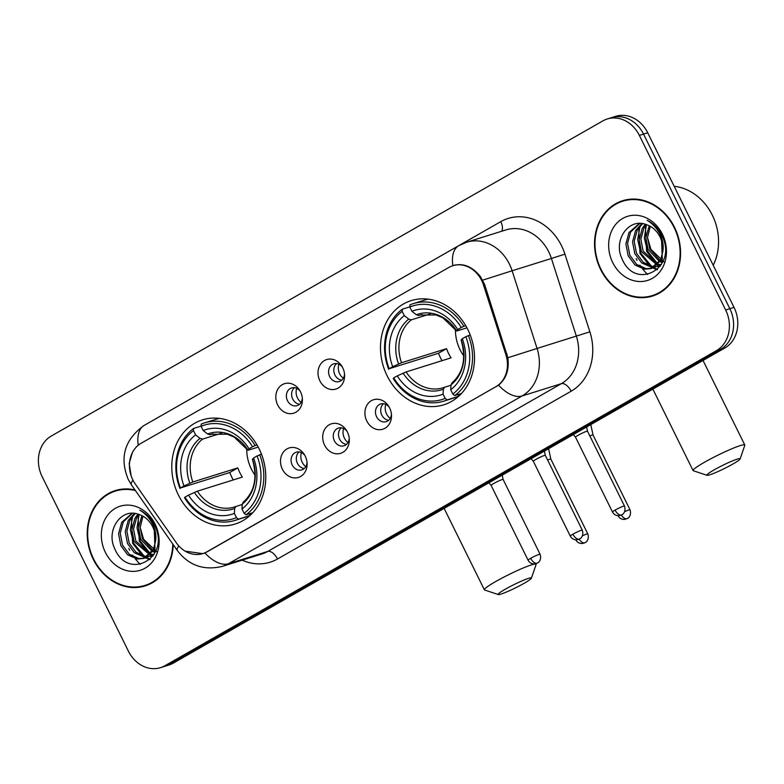 <?xml version="1.0" encoding="UTF-8"?>
<svg xmlns="http://www.w3.org/2000/svg" width="784" height="784" viewBox="0 0 784 784"><rect width="100%" height="100%" fill="white"/><g stroke="black" fill="none" stroke-linecap="round" stroke-linejoin="round"><path stroke-width="1.18" d="M387.12 375.781A54.586 46.197 -107.4 0 0 443.813 404.809A54.586 46.197 -107.4 0 0 467.872 329.643A54.586 46.197 -107.4 0 0 411.179 300.615A54.586 46.197 -107.4 0 0 387.12 375.781M178.409 495.027A54.586 46.197 -107.4 0 0 235.092 524.055A54.586 46.197 -107.4 0 0 259.151 448.899A54.586 46.197 -107.4 0 0 202.468 419.861A54.586 46.197 -107.4 0 0 178.409 495.027M305.231 456.161A15.455 13.073 72.6 0 1 307.093 463.442A15.455 13.073 72.6 0 1 297.636 477.642A15.455 13.073 72.6 0 1 282.377 469.214A15.455 13.073 72.6 0 1 286.287 449.33A15.455 13.073 72.6 0 1 304.29 454.485A15.455 13.073 72.6 0 1 305.231 456.161M304.849 455.426A9.271 7.84 -107.4 0 0 296.274 452.201A9.271 7.84 -107.4 0 0 292.187 464.961A9.271 7.84 -107.4 0 0 301.811 469.89A9.271 7.84 -107.4 0 0 307.014 462.344M347.43 432.043A15.455 13.073 72.6 0 1 349.292 439.324A15.455 13.073 72.6 0 1 339.835 453.534A15.455 13.073 72.6 0 1 324.576 445.106A15.455 13.073 72.6 0 1 328.486 425.222A15.455 13.073 72.6 0 1 346.489 430.377A15.455 13.073 72.6 0 1 347.43 432.043M347.047 431.318A9.271 7.84 -107.4 0 0 338.472 428.084A9.271 7.84 -107.4 0 0 334.386 440.853A9.271 7.84 -107.4 0 0 344.009 445.782A9.271 7.84 -107.4 0 0 349.213 438.236M389.628 407.935A15.455 13.073 72.6 0 1 391.5 415.216A15.455 13.073 72.6 0 1 382.033 429.426A15.455 13.073 72.6 0 1 366.785 420.988A15.455 13.073 72.6 0 1 370.695 401.114A15.455 13.073 72.6 0 1 388.688 406.259A15.455 13.073 72.6 0 1 389.628 407.935M389.256 407.21A9.271 7.84 -107.4 0 0 380.671 403.976A9.271 7.84 -107.4 0 0 376.585 416.735A9.271 7.84 -107.4 0 0 386.218 421.665A9.271 7.84 -107.4 0 0 391.422 414.119M300.537 391.902A15.455 13.073 72.6 0 1 302.399 399.183A15.455 13.073 72.6 0 1 292.932 413.384A15.455 13.073 72.6 0 1 277.683 404.956A15.455 13.073 72.6 0 1 281.593 385.081A15.455 13.073 72.6 0 1 299.596 390.226A15.455 13.073 72.6 0 1 300.537 391.902M300.154 391.177A9.271 7.84 -107.4 0 0 291.57 387.943A9.271 7.84 -107.4 0 0 287.493 400.702A9.271 7.84 -107.4 0 0 297.116 405.632A9.271 7.84 -107.4 0 0 302.32 398.086M342.735 367.784A15.455 13.073 72.6 0 1 344.597 375.075A15.455 13.073 72.6 0 1 335.131 389.276A15.455 13.073 72.6 0 1 319.882 380.848A15.455 13.073 72.6 0 1 323.792 360.963A15.455 13.073 72.6 0 1 341.795 366.118A15.455 13.073 72.6 0 1 342.735 367.784M342.353 367.059A9.271 7.84 -107.4 0 0 333.778 363.835A9.271 7.84 -107.4 0 0 329.692 376.594A9.271 7.84 -107.4 0 0 339.315 381.524A9.271 7.84 -107.4 0 0 344.519 373.978M304.261 468.509A9.271 7.84 72.6 0 1 297.42 463.324A9.271 7.84 72.6 0 1 299.067 451.937M346.459 444.401A9.271 7.84 72.6 0 1 339.629 439.207A9.271 7.84 72.6 0 1 341.265 427.829M388.658 420.293A9.271 7.84 72.6 0 1 381.828 415.099A9.271 7.84 72.6 0 1 383.464 403.711M299.557 404.26A9.271 7.84 72.6 0 1 292.726 399.066A9.271 7.84 72.6 0 1 294.372 387.678M341.755 380.142A9.271 7.84 72.6 0 1 334.925 374.958A9.271 7.84 72.6 0 1 336.571 363.57M135.24 483.963A27.812 23.53 72.6 0 1 132.8 479.837A27.812 23.53 72.6 0 1 141.1 443.274L448.85 267.442A27.812 23.53 72.6 0 1 452.799 265.717A27.812 23.53 72.6 0 1 483.493 284.994L505.886 354.701A27.812 23.53 72.6 0 1 495.772 386.777L206.829 551.858A27.812 23.53 72.6 0 1 202.87 553.582A27.812 23.53 72.6 0 1 176.439 542.93L135.24 483.963M135.015 489.971A49.951 42.267 -107.4 0 0 115.307 490.568A49.951 42.267 -107.4 0 0 93.286 559.345A49.951 42.267 -107.4 0 0 145.167 585.913A49.951 42.267 -107.4 0 0 173.225 544.655M143.1 585.962A49.951 42.267 -107.4 0 0 147.235 585.187M600.613 269.49A49.951 42.267 -107.4 0 0 652.484 296.058A49.951 42.267 -107.4 0 0 674.505 227.282A49.951 42.267 -107.4 0 0 622.633 200.714A49.951 42.267 -107.4 0 0 600.613 269.49M650.426 296.107A49.951 42.267 -107.4 0 0 654.562 295.343M131.153 475.868L129.174 463.56L132.486 452.094M451.378 266.227L453.564 265.384M482.709 280.143L512.119 270.774A41.199 34.859 72.6 0 0 509.433 264.13A41.199 34.859 72.6 0 0 466.647 242.217L458.807 245.647A36.054 18.885 -119.7 0 0 452.838 265.629C463.03 262.738 472.233 266.403 480.435 276.615L484.639 284.543L507.865 357.749C509.345 369.607 506.239 378.741 498.546 385.169L206.966 551.916L202.909 553.671L185.004 551.132M160.524 667.654L168.913 665.028A30.899 26.146 -107.4 0 0 173.303 663.117L724.808 348.018A30.899 26.146 -107.4 0 0 734.03 307.387L647.731 132.78L643.537 134.093A30.899 26.146 -107.4 0 0 611.451 117.659A30.899 26.146 -107.4 0 1 643.537 134.093L729.845 308.7L643.537 134.093L639.352 135.397A30.899 26.146 -107.4 0 0 607.267 118.972A30.899 26.146 -107.4 0 0 602.876 120.883L51.372 435.982A30.899 26.146 -107.4 0 0 42.14 476.613L128.439 651.22A30.899 26.146 -107.4 0 0 160.524 667.654A30.899 26.146 -107.4 0 0 164.924 665.734L716.429 350.644A30.899 26.146 -107.4 0 0 725.651 310.013L639.352 135.397M724.808 348.018L720.614 349.331A30.899 26.146 -107.4 0 0 729.845 308.7A30.899 26.146 -107.4 0 1 720.614 349.331L169.109 664.43L720.614 349.331L716.429 350.644M164.718 666.341A30.899 26.146 -107.4 0 0 169.109 664.43A30.899 26.146 -107.4 0 1 164.718 666.341M624.74 200.126A49.951 42.267 -107.4 0 0 620.908 201.851M117.424 489.971A49.951 42.267 -107.4 0 0 113.592 491.705M647.731 132.78A30.899 26.146 -107.4 0 0 615.646 116.346L607.267 118.972M121.559 489.206A49.441 41.836 -107.4 0 0 119.648 489.745L115.464 491.058A49.441 41.836 -107.4 0 0 93.668 559.129A49.441 41.836 -107.4 0 0 145.011 585.423A49.441 41.836 -107.4 0 0 172.794 544.037M135.446 490.588A49.441 41.836 -107.4 0 0 115.464 491.058M156.839 551.838L143.58 539.216L140.169 527.358M155.095 552.416L153.341 551.877M152.292 551.466L140.797 539.382L138.523 527.505L141.904 515.637M155.487 551.534L153.958 550.946M152.89 550.437L142.453 538.853L140.169 527.358L142.962 516.195M153.399 554.945L150.636 554.886M149.675 554.758L134.142 541.46L131.869 529.582L134.966 518.204L137.935 514.118M154.017 554.455L151.341 554.239M150.361 554.043L135.808 540.94L133.535 529.063L136.632 517.685L138.876 514.422M153.919 554.621L147.637 556.944M146.745 557.022L143.874 556.963L134.378 552.789L127.488 543.547L125.215 531.67L128.311 520.292L134.485 513.422M151.028 556.091L148.411 556.503M147.51 556.542L145.54 556.444L136.034 552.259L129.154 543.018L126.881 531.15L129.977 519.772L135.299 513.53M155.261 542.401A23.275 19.698 -107.4 0 0 152.684 526.76A23.275 19.698 -107.4 0 0 138.993 514.461C121.295 507.307 105.869 530.092 114.513 548.183C127.674 581.581 170.5 558.012 155.056 526.476L154.321 524.898C150.891 518.126 146.059 513.216 139.817 510.168C145.981 513.932 150.538 519.165 153.488 525.848C155.889 531.591 156.486 537.118 155.261 542.401L153.331 549.555L143.55 558.463L137.229 559.041L127.723 554.866L120.834 545.625L118.56 533.747L121.667 522.369L132.026 513.314M154.164 527.544L154.997 549.035L145.207 557.943L143.55 558.463M144.374 558.179L138.886 558.522L129.389 554.347L122.5 545.105L120.226 533.228L123.323 521.85L132.437 513.304M105.399 552.426A33.575 28.41 -107.4 0 0 145.04 568.194A33.575 28.41 -107.4 0 0 155.065 524.055A33.575 28.41 -107.4 0 0 115.424 508.277A33.575 28.41 -107.4 0 0 105.399 552.426M128.811 548.516A51.499 43.581 -107.4 0 0 129.703 550.26M132.555 555.023A51.499 43.581 -107.4 0 0 134.103 557.238M135.191 558.678A51.499 43.581 -107.4 0 0 140.297 564.343M145.011 585.423L149.195 584.109A49.441 41.836 -107.4 0 0 151.067 583.463M150.224 559.276L146.353 557.532M146.098 557.395L145.54 557.061M144.276 556.248L133.476 543.018L130.35 529.504L132.741 515.911M152.753 555.307L152.194 554.984M150.518 553.876L140.13 540.94L137.014 527.808L139.121 514.5M149.793 559.678L145.569 557.826M145.412 557.738L144.178 556.993M142.433 555.778L132.643 543.283L131.359 517.607M152.939 556.121L152.223 555.738M152.067 555.65L150.832 554.905M149.087 553.69L139.297 541.195L138.013 515.529M628.876 199.352A49.441 41.836 -107.4 0 0 626.975 199.891L622.78 201.204A49.441 41.836 -107.4 0 0 600.995 269.275A49.441 41.836 -107.4 0 0 652.327 295.568A49.441 41.836 -107.4 0 0 674.122 227.497A49.441 41.836 -107.4 0 0 622.78 201.204M713.215 265.266A51.499 43.581 -107.4 0 0 712.313 215.139A51.499 43.581 -107.4 0 0 674.181 186.288M664.156 261.993L650.906 249.361L647.496 237.513M662.411 262.562L660.657 262.032M659.618 261.611L648.113 249.528L645.84 237.65L649.23 225.782M662.813 261.68L661.284 261.092M660.206 260.582L649.779 249.008L647.496 237.503L650.289 226.341M660.716 265.09L657.952 265.031M657.002 264.904L641.459 251.605L639.195 239.728L642.292 228.36L645.261 224.263M661.333 264.61L658.658 264.384M657.688 264.188L643.125 251.086L640.851 239.208L643.958 227.83L646.202 224.567M661.235 264.767L654.954 267.089M654.072 267.177L651.2 267.109L641.694 262.934L634.815 253.693L632.541 241.815L635.638 230.437L641.812 223.567M658.344 266.246L655.728 266.658M654.826 266.687L652.866 266.589L643.36 262.415L636.471 253.173L634.207 241.296L637.304 229.918L642.625 223.675M662.578 252.556A23.275 19.698 -107.4 0 0 660.01 236.905A23.275 19.698 -107.4 0 0 646.32 224.606C628.621 217.452 613.196 240.247 621.83 258.328C635.001 291.736 677.827 268.167 662.382 236.621L661.647 235.043C658.217 228.271 653.376 223.362 647.143 220.314C653.307 224.087 657.864 229.31 660.814 235.994C663.215 241.746 663.803 247.264 662.578 252.556L660.657 259.7L650.867 268.608L644.546 269.186L635.04 265.012L628.16 255.77L625.887 243.893L628.984 232.525L639.342 223.46M661.48 237.689L662.313 259.181L652.533 268.089L650.867 268.608M651.69 268.324L646.212 268.667L636.706 264.492L629.826 255.251L627.553 243.373L630.65 232.005L639.764 223.46M612.725 262.571A33.575 28.41 -107.4 0 0 652.366 278.349A33.575 28.41 -107.4 0 0 662.392 234.2A33.575 28.41 -107.4 0 0 622.751 218.422A33.575 28.41 -107.4 0 0 612.725 262.571M636.138 258.661A51.499 43.581 -107.4 0 0 637.029 260.406M639.881 265.168A51.499 43.581 -107.4 0 0 641.42 267.383M642.517 268.824A51.499 43.581 -107.4 0 0 647.623 274.488M652.327 295.568L656.522 294.255A49.441 41.836 -107.4 0 0 658.393 293.608M657.541 269.431L653.67 267.677M653.425 267.54L652.866 267.207M651.602 266.393L640.802 253.163L637.676 239.649L640.058 226.057M660.079 265.453L659.52 265.129M657.835 264.022L647.457 251.086L644.34 237.964L646.447 224.655M657.119 269.823L652.896 267.971M652.739 267.883L651.504 267.138M649.76 265.923L639.969 253.428L638.686 227.752M660.255 266.266L659.55 265.884M659.393 265.796L658.158 265.051M656.414 263.845L646.624 251.341L645.34 225.674M524.202 583.267A18.542 1.803 153.7 0 0 531.385 578.2A18.542 1.803 153.7 0 0 522.879 580.513A18.542 1.803 153.7 0 0 505.337 589.176A18.542 1.803 153.7 0 0 498.301 594.556A18.542 1.803 153.7 0 0 524.202 583.267M498.301 594.556L484.62 589.999A28.841 2.803 -26.3 0 1 484.375 589.813A28.841 2.803 -26.3 0 1 495.557 581.62A28.841 2.803 -26.3 0 1 521.723 568.625A28.841 2.803 -26.3 0 1 536.08 564.255A28.841 2.803 -26.3 0 1 536.08 564.558L531.385 578.2M246.735 448.536A38.112 32.252 -107.4 0 0 251.35 469.038A38.112 32.252 -107.4 0 0 255.104 475.261M249.635 513.687L249.635 515.656L238.434 519.165L236.474 517.646A49.029 41.483 -107.4 0 1 184.995 497.154L188.513 495.145A44.286 37.475 -107.4 0 0 234.367 513.393L234.671 508.444L235.847 506.503L242.256 504.494M233.269 479.945A48.922 41.405 72.6 0 1 231.829 477.221A48.922 41.405 72.6 0 1 229.761 472.507L180.447 487.971A49.029 41.483 -107.4 0 1 193.472 430.632L195.569 434.885A44.286 37.475 -107.4 0 0 183.975 485.953L192.805 481.993L237.817 467.901A38.112 32.252 -107.4 0 0 239.826 472.644A38.112 32.252 -107.4 0 0 242.354 477.093L197.352 491.186L188.513 495.145M219.549 418.401A51.087 43.228 -107.4 0 0 215.767 419.371L204.555 422.88A51.087 43.228 -107.4 0 0 201.223 424.105L201.086 426.28A49.029 41.483 -107.4 0 1 252.566 446.762L255.143 445.567A51.087 43.228 -107.4 0 0 204.555 422.88M184.995 497.154L184.505 497.703A51.087 43.228 -107.4 0 0 235.092 520.39L246.303 516.881A51.087 43.228 -107.4 0 0 249.635 515.656M255.143 445.567L257.034 444.969M261.474 454.191L257.103 455.955A49.029 41.483 -107.4 0 1 244.089 513.285L246.049 514.814A51.087 43.228 -107.4 0 0 259.69 454.749M246.049 514.814L252.801 512.697M235.092 520.39A51.087 43.228 -107.4 0 0 238.434 519.165M252.566 446.762L249.038 448.781A44.286 37.475 -107.4 0 0 203.183 430.534L201.086 426.28M244.089 513.285L241.982 509.032A44.286 37.475 -107.4 0 0 253.585 457.974L257.103 455.955M234.367 513.393L236.474 517.646M203.183 430.534L207.642 433.993L210.161 434.767L213.052 433.866M258.22 447.096L248.655 450.085L247.93 450.026L249.038 448.781M243.461 502.152L242.285 504.092L241.982 509.032M253.585 457.974L252.477 459.218L253.203 459.277M248.655 450.085L247.93 450.026A39.621 33.526 -107.4 0 0 207.642 433.993M197.352 491.186A38.112 32.252 -107.4 0 0 234.396 507.003L235.847 506.503M193.472 430.632L193.599 428.456A51.087 43.228 -107.4 0 0 179.967 488.52M193.599 428.456L201.096 426.114M183.975 485.953L180.447 487.971M221.578 433.16L202.546 439.118L200.018 438.344L195.569 434.885M237.817 467.901L229.761 472.507M732.913 464.02A18.542 1.803 153.7 0 0 740.106 458.954A18.542 1.803 153.7 0 0 731.599 461.257A18.542 1.803 153.7 0 0 714.057 469.93A18.542 1.803 153.7 0 0 707.021 475.31A18.542 1.803 153.7 0 0 732.913 464.02M707.021 475.31L693.33 470.743A28.841 2.803 -26.3 0 1 693.085 470.567A28.841 2.803 -26.3 0 1 704.277 462.374A28.841 2.803 -26.3 0 1 730.443 449.369A28.841 2.803 -26.3 0 1 744.8 445.008A28.841 2.803 -26.3 0 1 744.8 445.312L740.106 458.954M455.445 329.28A38.112 32.252 -107.4 0 0 460.071 349.791A38.112 32.252 -107.4 0 0 463.814 356.014M458.356 394.44L458.356 396.4L447.145 399.909L445.185 398.39A49.029 41.483 -107.4 0 1 393.705 377.908L397.233 375.899A44.286 37.475 -107.4 0 0 443.087 394.136L443.381 389.197L444.567 387.257L450.976 385.248M441.99 360.689A48.922 41.405 72.6 0 1 440.549 357.965A48.922 41.405 72.6 0 1 438.481 353.261L389.168 368.715A49.029 41.483 -107.4 0 1 402.182 311.385L404.289 315.638A44.286 37.475 -107.4 0 0 392.696 366.706L401.526 362.747L446.537 348.655A38.112 32.252 -107.4 0 0 448.546 353.398A38.112 32.252 -107.4 0 0 451.074 357.847L406.073 371.939L397.233 375.899M428.27 299.155A51.087 43.228 -107.4 0 0 424.487 300.125L413.276 303.633A51.087 43.228 -107.4 0 0 409.934 304.858L409.807 307.034A49.029 41.483 -107.4 0 1 461.286 327.516L463.863 326.311A51.087 43.228 -107.4 0 0 413.276 303.633M393.705 377.908L393.225 378.456A51.087 43.228 -107.4 0 0 443.813 401.143L455.014 397.625A51.087 43.228 -107.4 0 0 458.356 396.4M463.863 326.311L465.755 325.723M470.194 334.944L465.823 336.708A49.029 41.483 -107.4 0 1 452.809 394.038L454.769 395.557A51.087 43.228 -107.4 0 0 468.401 335.503M454.769 395.557L461.521 393.45M443.813 401.143A51.087 43.228 -107.4 0 0 447.145 399.909M461.286 327.516L457.758 329.535A44.286 37.475 -107.4 0 0 411.904 311.287L409.807 307.034M452.809 394.038L450.702 389.785A44.286 37.475 -107.4 0 0 462.295 338.717L465.823 336.708M443.087 394.136L445.185 398.39M411.904 311.287L416.353 314.747L418.881 315.521L421.772 314.619M466.941 327.849L457.376 330.838L456.651 330.779L457.758 329.535M452.182 382.906L451.006 384.846L450.702 389.785M462.295 338.717L461.198 339.962L461.923 340.031M457.376 330.838L456.651 330.779A39.621 33.526 -107.4 0 0 416.353 314.747M406.073 371.939A38.112 32.252 -107.4 0 0 443.107 387.757L444.567 387.257M402.182 311.385L402.319 309.21A51.087 43.228 -107.4 0 0 388.678 369.264M402.319 309.21L409.816 306.867M392.696 366.706L389.168 368.715M430.298 313.914L411.267 319.872L408.738 319.098L404.289 315.638M446.537 348.655L438.481 353.261M296.705 388.345A11.329 9.584 -107.4 0 0 297.489 397.968A11.329 9.584 -107.4 0 0 301.105 402.378M550.838 459.101A6.693 0.647 153.7 0 0 550.829 459.081L548.604 448.771A9.271 0.902 153.7 0 0 548.594 448.752A9.271 0.902 153.7 0 0 548.565 448.713L548.594 448.752M582.414 535.835A6.693 0.647 153.7 0 1 587.804 533.894L550.829 459.081A6.693 0.647 153.7 0 0 549.78 459.218A6.693 0.647 153.7 0 0 547.634 460.041M338.913 364.237A11.329 9.584 -107.4 0 0 339.688 373.86A11.329 9.584 -107.4 0 0 343.304 378.26M624.623 511.727A6.693 0.647 153.7 0 1 630.003 509.776L593.027 434.973A6.693 0.647 153.7 0 0 593.027 434.973L590.803 424.663A9.271 0.902 153.7 0 0 590.793 424.644A9.271 0.902 153.7 0 0 590.764 424.605M593.027 434.973A6.693 0.647 153.7 0 0 591.979 435.11A6.693 0.647 153.7 0 0 589.833 435.924M301.409 452.603A11.329 9.584 -107.4 0 0 302.183 462.227A11.329 9.584 -107.4 0 0 305.799 466.627M530.69 558.306A6.693 0.647 153.7 0 0 528.093 560.207C529.435 562.745 531.65 563.98 534.717 563.912L537.412 563.059A6.693 3.508 60.3 0 1 537.04 563.216A6.693 3.508 -119.7 0 1 530.69 558.306A6.693 0.647 153.7 0 1 536.756 555.288A6.693 0.647 153.7 0 1 540.098 554.278L503.122 479.465A6.693 0.647 153.7 0 0 503.122 479.465A6.693 0.647 153.7 0 0 502.074 479.602A6.693 0.647 153.7 0 0 493.714 483.503A6.693 0.647 153.7 0 0 491.117 485.404A6.693 0.647 153.7 0 0 491.127 485.414L488.902 482.797M343.608 428.485A11.329 9.584 -107.4 0 0 344.392 438.109A11.329 9.584 -107.4 0 0 347.998 442.519M572.888 534.198A6.693 0.647 153.7 0 0 570.291 536.099C571.634 538.628 573.849 539.862 576.916 539.794L579.611 538.951A6.693 3.508 60.3 0 1 579.249 539.108A6.693 3.508 -119.7 0 1 572.888 534.198A6.693 0.647 153.7 0 1 578.964 531.18A6.693 0.647 153.7 0 1 582.296 530.17L545.321 455.357A6.693 0.647 153.7 0 0 545.321 455.357A6.693 0.647 153.7 0 0 544.272 455.494A6.693 0.647 153.7 0 0 535.913 459.395A6.693 0.647 153.7 0 0 533.316 461.296A6.693 0.647 153.7 0 0 533.326 461.306L531.101 458.689M385.806 404.377A11.329 9.584 -107.4 0 0 386.59 414.001A11.329 9.584 -107.4 0 0 390.197 418.411M615.087 510.09A6.693 0.647 153.7 0 0 612.49 511.991C613.833 514.52 616.048 515.754 619.125 515.686L621.81 514.833A6.693 3.508 60.3 0 1 621.447 515A6.693 3.508 -119.7 0 1 615.087 510.09A6.693 0.647 153.7 0 1 621.163 507.072A6.693 0.647 153.7 0 1 624.495 506.052L587.52 431.249A6.693 0.647 153.7 0 0 587.52 431.249A6.693 0.647 153.7 0 0 586.471 431.386A6.693 0.647 153.7 0 0 578.112 435.277A6.693 0.647 153.7 0 0 575.515 437.178A6.693 0.647 153.7 0 0 575.525 437.198L573.3 434.581M206.829 551.858L207.339 551.701M495.772 386.777L496.282 386.61M505.886 354.701L507.062 354.329M483.493 284.994L484.669 284.631M185.22 401.947A51.499 43.581 72.6 0 1 186.171 401.388L500.77 221.647A10.3 5.4 -119.7 0 1 501.662 231.26M500.77 221.647A51.499 43.581 72.6 0 1 561.569 245.833A51.499 43.581 72.6 0 1 564.931 254.143L589.882 331.818A51.499 43.581 72.6 0 1 571.144 391.216L277.497 558.992A51.499 43.581 72.6 0 1 242.148 560.168M507.865 357.749L537.069 348.449L512.119 270.774L551.407 258.475A41.199 34.859 -107.4 0 0 548.712 251.831A41.199 34.859 -107.4 0 0 505.935 229.918L466.647 242.217M458.807 245.647L144.207 425.389C124.636 439.432 119.305 457.444 128.233 479.436L131.447 484.875A36.054 6.723 -34.9 0 1 132.937 480.102M498.546 385.169A36.054 18.885 60.3 0 0 522.085 395.969L228.428 563.745A36.054 18.885 -119.7 0 1 204.889 552.936M589.882 331.818L537.069 348.449A41.199 34.859 72.6 0 1 522.085 395.969L561.364 383.67A41.199 34.859 -107.4 0 0 576.358 336.15L551.407 258.475L564.931 254.143M131.447 484.875L177.36 550.574A36.054 6.723 -34.9 0 1 178.781 545.88M277.497 558.992A10.3 5.4 -119.7 0 0 267.716 551.446L228.428 563.745A41.199 34.859 72.6 0 1 222.578 566.303L261.856 553.994A41.199 34.859 -107.4 0 0 267.716 551.446L561.364 383.67A10.3 5.4 -119.7 0 1 571.144 391.216M144.207 425.389A36.054 18.885 60.3 0 0 138.219 445.263M164.924 665.734L173.303 663.117M725.651 310.013L734.03 307.387M234.396 507.003A38.112 32.252 -107.4 0 0 235.7 506.562M242.285 504.092A39.621 33.526 -107.4 0 0 252.477 459.218M194.373 492.411A39.621 33.526 -107.4 0 0 234.671 508.444M247.862 450.202L234.23 437.119L227.34 434.209L211.621 434.267A38.112 32.252 -107.4 0 0 210.161 434.767M200.018 438.344A39.621 33.526 -107.4 0 0 189.826 483.218M202.546 439.118A38.112 32.252 -107.4 0 0 192.805 481.993M443.107 387.757A38.112 32.252 -107.4 0 0 444.42 387.316M451.006 384.846A39.621 33.526 -107.4 0 0 461.198 339.962M403.094 373.164A39.621 33.526 -107.4 0 0 443.381 389.197M456.582 330.946L442.95 317.873L436.061 314.962L420.332 315.021A38.112 32.252 -107.4 0 0 418.881 315.521M408.738 319.098A39.621 33.526 -107.4 0 0 398.546 363.972M411.267 319.872A38.112 32.252 -107.4 0 0 401.526 362.747M575.799 539.823L575.789 539.813A6.693 0.647 153.7 0 0 575.799 539.823C577.142 542.352 579.356 543.586 582.424 543.518L585.119 542.665A6.693 3.508 60.3 0 1 584.756 542.832A6.693 3.508 -119.7 0 1 579.121 539.196M617.998 515.715L617.988 515.696A6.693 0.647 153.7 0 0 617.998 515.715C619.34 518.244 621.555 519.478 624.632 519.41L627.318 518.557A6.693 3.508 60.3 0 1 626.955 518.724A6.693 3.508 -119.7 0 1 621.32 515.088M202.87 553.582L204.781 552.985M452.799 265.717L455.367 264.914M177.36 550.574C188.866 565.578 203.938 570.821 222.578 566.303M151.861 555.856L150.195 556.375M659.187 266.001L657.521 266.531M535.815 563.716L536.08 564.255M252.399 459.375C257.711 477.779 254.575 492.117 243.001 502.397M444.126 508.385L484.375 589.813M703.023 360.464L744.8 445.008M461.119 340.129C466.421 358.533 463.295 372.87 451.721 383.151M652.847 389.129L693.085 470.567M587.804 533.894C589.784 540.098 585.168 542.91 585.864 542.175L585.119 542.665M630.003 509.776C631.982 515.99 627.367 518.802 628.062 518.067L627.318 518.557M503.122 479.475L502.201 475.202M528.093 560.207L491.117 485.404M540.098 554.278C542.077 560.491 537.461 563.294 538.157 562.569L537.412 563.059M545.321 455.367L544.4 451.094M570.291 536.099L533.316 461.296M582.296 530.17C584.276 536.383 579.66 539.186 580.356 538.451L579.611 538.951M587.53 431.259L586.599 426.976M612.49 511.991L575.515 437.178M624.495 506.052C626.475 512.266 621.859 515.078 622.555 514.343L621.81 514.833"/></g></svg>
